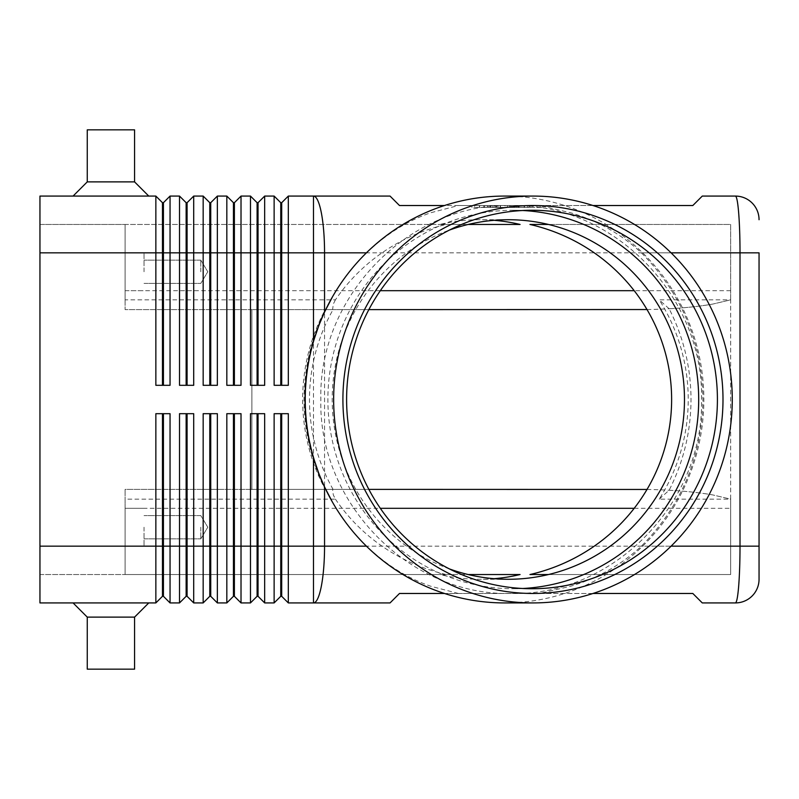<?xml version="1.0" encoding="UTF-8"?>
<svg xmlns="http://www.w3.org/2000/svg" width="799" height="799" viewBox="0 0 799 799"><rect width="100%" height="100%" fill="white"/><g stroke="black" fill="none" stroke-linecap="round" stroke-linejoin="round"><path stroke-width="0.6" stroke-dasharray="4 3" d="M449.388 568.908A179.775 176.14 -90 0 1 332.194 399.5A179.775 176.14 -90 0 1 449.388 230.092M280.759 413.692L274.127 413.692L280.759 413.692L280.759 596.304L274.127 602.925L274.127 413.692L288.319 413.692L281.697 413.692L288.319 413.692L288.319 546.156L313.478 546.156L313.478 602.925L390.042 602.925L399.5 593.467L692.813 593.467L702.281 602.925L735.4 602.925C736.658 602.676 737.747 597.133 738.656 586.306C739.534 575.11 739.994 561.727 740.014 546.156L740.014 252.844C739.994 237.273 739.534 223.89 738.656 212.694C737.747 201.867 736.658 196.324 735.4 196.075L702.281 196.075L692.813 205.533L399.5 205.533L390.042 196.075L313.478 196.075L313.478 252.844L288.319 252.844L288.319 385.308L274.127 385.308L274.127 196.075L280.759 202.696L280.759 385.308L274.127 385.308L281.697 385.308L281.697 202.696L288.319 196.075L288.319 252.844L264.669 252.844L264.669 385.308L250.477 385.308L250.477 196.075L257.098 202.696L257.098 385.308L250.477 385.308L258.047 385.308L258.047 202.696L264.669 196.075L264.669 252.844L241.018 252.844L241.018 385.308L226.826 385.308L226.826 196.075L233.448 202.696L233.448 385.308L226.826 385.308L234.387 385.308L234.387 202.696L241.018 196.075L241.018 252.844L217.358 252.844L217.358 385.308L203.166 385.308L203.166 196.075L209.787 202.696L209.787 385.308L203.166 385.308L210.736 385.308L210.736 202.696L217.358 196.075L217.358 252.844L193.708 252.844L193.708 385.308L179.515 385.308L179.515 196.075L186.137 202.696L186.137 385.308L179.515 385.308L187.086 385.308L187.086 202.696L193.708 196.075L193.708 252.844L170.047 252.844L170.047 385.308L155.855 385.308L155.855 196.075L162.477 202.696L162.477 385.308L155.855 385.308L163.425 385.308L163.425 202.696L170.047 196.075L170.047 252.844L39.95 252.844L39.95 546.156L39.95 224.459L125.103 224.459L125.103 299.855L335.42 299.855A183.49 179.775 180 0 1 446.321 224.459L439.78 224.459A179.775 176.14 90 0 1 479.929 219.725L508.334 219.725M288.319 196.075L313.478 196.075A56.769 11.076 90 0 1 321.318 212.694A56.769 11.076 90 0 1 324.554 252.844L759.05 252.844L759.05 546.156L324.554 546.156L324.554 252.844L313.478 252.844L313.478 546.156L324.554 546.156A56.769 11.076 90 0 1 321.318 586.306A56.769 11.076 90 0 1 313.478 602.925L288.319 602.925L288.319 546.156L281.697 546.156L281.697 596.304L288.319 602.925M444.464 593.467L458.396 593.467L430.971 586.306C407.74 578.396 386.297 565.013 366.631 546.156C353.168 533.013 341.722 518.241 332.294 501.852M520.069 224.459L39.95 224.459L39.95 252.844L39.95 196.075L155.855 196.075M170.047 196.075L179.515 196.075M193.708 196.075L203.166 196.075M217.358 196.075L226.826 196.075M241.018 196.075L250.477 196.075M264.669 196.075L274.127 196.075M335.42 299.855L333.293 304.069L332.614 309.613L125.103 309.613L125.103 252.844L125.103 271.77L125.103 252.844L125.103 271.77L125.103 252.844L39.95 252.844L39.95 602.925L155.855 602.925L155.855 413.692L170.047 413.692L163.425 413.692L163.425 596.304L170.047 602.925L179.515 602.925L179.515 413.692L193.708 413.692L193.708 602.925L203.166 602.925L203.166 413.692L217.358 413.692L210.736 413.692L210.736 596.304L217.358 602.925L226.826 602.925L226.826 413.692L241.018 413.692L234.387 413.692L234.387 596.304L241.018 602.925L250.477 602.925L250.477 413.692L264.669 413.692L258.047 413.692L258.047 596.304L264.669 602.925L274.127 602.925M155.855 602.925L162.477 596.304L162.477 413.692L170.047 413.692L170.047 602.925M250.477 602.925L257.098 596.304L257.098 413.692L264.669 413.692L264.669 602.925M226.826 602.925L233.448 596.304L233.448 413.692L241.018 413.692L241.018 602.925M203.166 602.925L209.787 596.304L209.787 413.692L217.358 413.692L217.358 602.925M179.515 602.925L186.137 596.304L186.137 413.692L193.708 413.692L187.086 413.692L187.086 596.304L193.708 602.925M368.858 489.387L325.233 489.387A186.746 182.971 -90 0 1 302.641 399.5A186.746 182.971 -90 0 1 325.233 309.613L368.858 309.613M647 309.543C672.518 309.083 694.451 307.255 712.798 304.069L730.666 299.855L730.666 499.145L659.235 499.145A193.128 189.103 0 0 0 688.229 399.5A193.128 189.103 0 0 0 659.235 299.855L730.666 299.855L730.666 574.541L529.957 574.541M647 489.457C672.518 489.917 694.451 491.745 712.798 494.931L730.666 499.145L730.666 574.541L548.474 574.541M380.314 290.686L125.103 290.686L125.103 224.459L125.103 309.613L251.895 309.613L251.895 489.387L125.103 489.387L125.103 494.931L125.103 489.387L332.614 489.387L333.293 494.931L335.42 499.145L125.103 499.145L125.103 574.541L125.103 489.387L125.103 574.541L520.069 574.541M200.799 271.77L200.799 260.134L200.799 271.77M144.03 271.77L144.03 252.844L144.03 271.77M200.799 527.23L200.799 538.866L200.799 527.23M144.03 527.23L144.03 546.156L144.03 527.23M134.572 181.882L148.764 196.075L73.069 196.075L87.261 181.882L87.261 129.838L134.572 129.838L134.572 181.882L87.261 181.882M134.572 129.838L87.261 129.838L134.572 129.838M148.764 196.075L73.069 196.075M134.572 617.118L148.764 602.925L73.069 602.925L87.261 617.118L134.572 617.118L87.261 617.118L87.261 669.163L134.572 669.163L134.572 617.118L87.261 617.118M148.764 602.925L73.069 602.925M134.572 669.163L87.261 669.163L134.572 669.163M593.038 205.533L539.455 205.533L570.386 212.694C597.382 220.594 621.053 233.967 641.387 252.844C681.417 293.213 701.931 342.102 702.91 399.5C701.931 456.898 681.417 505.787 641.387 546.156C621.053 565.033 597.382 578.406 570.386 586.306L539.455 593.467L593.038 593.467M332.294 297.148C341.722 280.759 353.168 265.987 366.631 252.844C386.297 233.987 407.74 220.604 430.971 212.694L458.396 205.533L444.464 205.533M659.235 499.145L669.143 490.236C683.584 461.772 690.875 431.52 691.015 399.5C690.875 367.48 683.584 337.228 669.143 308.764C685.822 307.825 700.373 306.257 712.798 304.069L730.666 299.855L730.666 224.459L548.474 224.459M669.143 308.764L659.235 299.855M504.549 196.075A203.425 199.311 -90 0 1 703.859 399.5A203.425 199.311 -90 0 1 504.549 602.925M522.656 588.493A189.233 185.408 -90 0 1 513.298 588.733A189.233 185.408 -90 0 1 327.89 399.5A189.233 185.408 -90 0 1 513.298 210.267A189.233 185.408 -90 0 1 522.656 210.507M325.453 309.613C311.3 337.847 304.149 367.81 304.019 399.5C304.149 431.19 311.3 461.153 325.453 489.387M458.396 205.533L539.455 205.533M335.42 499.145A183.49 179.775 180 0 0 446.321 574.541L439.78 574.541A179.775 176.14 90 0 0 479.929 579.275A179.775 176.14 90 0 0 494.132 578.686M325.233 489.387L332.614 489.387M333.073 489.387A179.775 176.14 -90 0 1 309.473 399.5A179.775 176.14 -90 0 1 333.073 309.613L325.233 309.613M669.143 490.236C685.822 491.175 700.373 492.743 712.798 494.931L730.666 499.145M529.957 224.459L730.666 224.459L730.666 299.855M446.321 574.541L125.103 574.541L125.103 508.314L380.314 508.314M39.95 252.844L125.103 252.844L125.103 224.459L446.321 224.459M125.103 499.145L125.103 508.314L144.03 508.314L125.103 508.314M39.95 574.541L125.103 574.541L39.95 574.541M439.78 574.541L468.194 574.541M494.132 220.314A179.775 176.14 90 0 0 479.929 219.725M468.194 224.459L439.78 224.459M539.455 593.467L458.396 593.467M471.899 205.533L542.831 205.533L471.899 205.533L471.899 207.42L542.831 207.42L471.899 207.42M125.103 290.686L144.03 290.686L125.103 290.686L125.103 299.855M637.572 489.387L251.895 489.387L251.895 309.613L637.572 309.613M281.697 413.692L281.697 546.156L39.95 546.156M280.759 596.304L281.697 596.304M257.098 596.304L258.047 596.304M257.098 413.692L258.047 413.692M233.448 596.304L234.387 596.304M233.448 413.692L234.387 413.692M209.787 596.304L210.736 596.304M209.787 413.692L210.736 413.692M186.137 596.304L187.086 596.304M186.137 413.692L187.086 413.692M162.477 596.304L163.425 596.304M162.477 413.692L163.425 413.692M288.319 385.308L281.697 385.308L288.319 385.308M264.669 385.308L258.047 385.308L264.669 385.308M241.018 385.308L234.387 385.308L241.018 385.308M217.358 385.308L210.736 385.308L217.358 385.308M193.708 385.308L187.086 385.308L193.708 385.308M280.759 202.696L281.697 202.696M280.759 385.308L281.697 385.308M257.098 202.696L258.047 202.696M257.098 385.308L258.047 385.308M233.448 202.696L234.387 202.696M233.448 385.308L234.387 385.308M209.787 202.696L210.736 202.696M209.787 385.308L210.736 385.308M186.137 202.696L187.086 202.696M186.137 385.308L187.086 385.308M170.047 385.308L163.425 385.308L170.047 385.308M162.477 202.696L163.425 202.696M162.477 385.308L163.425 385.308M496.738 205.533L524.454 205.533L504.998 205.533L504.998 207.42L524.454 207.42L490.276 207.42L504.998 207.42L504.998 205.533L496.738 205.533L496.738 207.42M509.732 205.533L509.732 207.42L509.732 205.533M517.992 205.533L517.992 207.42M516.733 205.533L495.63 205.533L516.733 205.533L516.733 207.42L497.997 207.42L516.733 207.42L516.733 205.533M510.921 205.533L497.997 205.533L497.997 207.42L529.917 207.42L495.63 207.42L497.997 207.42L497.997 205.533L527.55 205.533L484.813 205.533L520.429 205.533L520.429 207.42L510.921 207.42L520.429 207.42L520.429 205.533L510.921 205.533L510.921 207.42M540.104 205.533L507.365 205.533L540.104 205.533L540.104 207.42M474.626 205.533L507.365 205.533L507.365 207.42L507.365 205.533L507.365 207.42L507.365 205.533L474.626 205.533L474.626 207.42M542.831 205.533L542.831 207.42M494.002 205.533L522.087 205.533L494.002 205.533L494.002 207.42L524.454 207.42L494.002 207.42M522.087 205.533L524.454 205.533L522.087 205.533L522.087 207.42M528.958 205.533L518.831 205.533L528.958 205.533L528.958 207.42L528.958 205.533M487.18 207.42L484.813 207.42L487.18 207.42L487.18 205.533L487.18 207.42M518.831 205.533L518.831 207.42M497.997 205.533L495.63 205.533L497.997 205.533L497.997 207.42L497.997 205.533M641.387 252.844L671.08 252.844M671.08 546.156L641.387 546.156M634.206 508.314L730.666 508.314M730.666 290.686L634.206 290.686M500.144 205.533L500.144 207.42M496.049 205.533L496.049 207.42M490.586 205.533L490.586 207.42L490.586 205.533M492.643 205.533L492.643 207.42L492.643 205.533M514.586 205.533L514.586 207.42M518.681 205.533L518.681 207.42M524.144 205.533L524.144 207.42M483.775 205.533L483.775 207.42M479.68 205.533L479.68 207.42M527.55 205.533L527.55 207.42L527.55 205.533M511.18 593.467C409.398 596.144 318.202 503.04 320.848 399.5C318.202 295.96 409.398 202.856 511.18 205.533C612.953 202.856 704.149 295.96 701.502 399.5C704.149 503.04 612.953 596.144 511.18 593.467M200.799 260.134L144.03 260.134L200.799 260.134L207.79 271.77L200.799 283.395L207.79 271.77L200.799 260.134M144.03 252.844L125.103 252.844L144.03 252.844M200.799 515.605L144.03 515.605L200.799 515.605L207.79 527.23L200.799 538.866L207.79 527.23L200.799 515.605M532.004 588.733L513.298 588.733M508.334 579.275L479.929 579.275M513.298 210.267L532.004 210.267M144.03 283.395L200.799 283.395L144.03 283.395M144.03 538.866L200.799 538.866L144.03 538.866M500.464 205.533L500.464 207.42M490.276 205.533L490.276 207.42M514.266 205.533L514.266 207.42M524.454 205.533L524.454 207.42L524.454 205.533M519.1 205.533L519.1 207.42M495.63 205.533L495.63 207.42L495.63 205.533M479.36 205.533L479.36 207.42M529.917 205.533L529.917 207.42L529.917 205.533M484.813 205.533L484.813 207.42"/><path stroke-width="1.2" d="M449.388 230.092A179.775 176.14 -90 0 1 508.334 219.725A179.775 176.14 -90 0 1 684.473 399.5A179.775 176.14 -90 0 1 508.334 579.275A179.775 176.14 -90 0 1 449.388 568.908M593.038 205.533L692.813 205.533L702.281 196.075L735.4 196.075A23.65 23.65 0 0 1 752.119 202.996A23.65 23.65 0 0 0 735.4 196.075C736.658 196.324 737.747 201.867 738.656 212.694C739.534 223.89 739.994 237.273 740.014 252.844L759.05 252.844L759.05 579.275L759.05 546.156L740.014 546.156C739.994 561.727 739.534 575.11 738.656 586.306C737.747 597.133 736.658 602.676 735.4 602.925A23.65 23.65 0 0 0 752.119 596.004A23.65 23.65 0 0 1 735.4 602.925L702.281 602.925L692.813 593.467L593.038 593.467M532.953 602.925L504.549 602.925A203.425 199.311 -90 0 1 332.524 502.251L324.554 486.971L319.051 474.097L313.478 457.797A214.012 209.548 0 0 1 305.028 399.5A214.012 209.548 0 0 1 313.478 341.203L319.051 324.903L324.554 312.029L332.524 296.749A203.425 199.311 -90 0 1 504.549 196.075L532.953 196.075A203.425 199.311 -90 0 1 732.274 399.5A203.425 199.311 -90 0 1 532.953 602.925A203.425 199.311 -90 0 1 333.642 399.5A203.425 199.311 -90 0 1 532.953 196.075M280.759 413.692L280.759 596.304L281.697 596.304L288.319 602.925L390.042 602.925L399.5 593.467L444.464 593.467M162.477 385.308L162.477 202.696L163.425 202.696L163.425 385.308M39.95 546.156L39.95 602.925L155.855 602.925L162.477 596.304L163.425 596.304L170.047 602.925L170.047 413.692L155.855 413.692L155.855 546.156L39.95 546.156L39.95 196.075L155.855 196.075L155.855 385.308L170.047 385.308L170.047 196.075L179.515 196.075L179.515 385.308L193.708 385.308L193.708 196.075L203.166 196.075L203.166 385.308L217.358 385.308L217.358 196.075L226.826 196.075L226.826 385.308L241.018 385.308L241.018 196.075L250.477 196.075L250.477 385.308L264.669 385.308L264.669 196.075L274.127 196.075L274.127 385.308L288.319 385.308L288.319 196.075L313.478 196.075A56.769 11.076 90 0 1 321.318 212.694A56.769 11.076 90 0 1 324.554 252.844L366.421 252.844M155.855 196.075L162.477 202.696M186.137 385.308L186.137 202.696L187.086 202.696L187.086 385.308M179.515 196.075L186.137 202.696M209.787 385.308L209.787 202.696L210.736 202.696L210.736 385.308M203.166 196.075L209.787 202.696M233.448 385.308L233.448 202.696L234.387 202.696L234.387 385.308M226.826 196.075L233.448 202.696M257.098 385.308L257.098 202.696L258.047 202.696L258.047 385.308M250.477 196.075L257.098 202.696M280.759 385.308L280.759 202.696L281.697 202.696L281.697 385.308M274.127 196.075L280.759 202.696M163.425 596.304L163.425 413.692M162.477 413.692L162.477 546.156L155.855 546.156L155.855 602.925M186.137 413.692L186.137 596.304L187.086 596.304L193.708 602.925L193.708 413.692L179.515 413.692L179.515 546.156L162.477 546.156L162.477 596.304M257.098 413.692L257.098 596.304L258.047 596.304L264.669 602.925L264.669 413.692L250.477 413.692L250.477 602.925L241.018 602.925L241.018 413.692L226.826 413.692L226.826 602.925L217.358 602.925L217.358 413.692L203.166 413.692L203.166 602.925L193.708 602.925M264.669 602.925L274.127 602.925L274.127 546.156L258.047 546.156L258.047 413.692M288.319 602.925L288.319 413.692L274.127 413.692L274.127 546.156L281.697 546.156L281.697 413.692M170.047 602.925L179.515 602.925L179.515 546.156L187.086 546.156L187.086 413.692M187.086 596.304L187.086 546.156L209.787 546.156L209.787 596.304L203.166 602.925M209.787 596.304L210.736 596.304L210.736 413.692M210.736 596.304L217.358 602.925M233.448 413.692L233.448 596.304L234.387 596.304L234.387 413.692M234.387 596.304L241.018 602.925M258.047 596.304L258.047 546.156L209.787 546.156L209.787 413.692M281.697 596.304L281.697 546.156L313.478 546.156L313.478 457.797M368.858 309.613L647 309.543M368.858 489.387L647 489.457M73.069 196.075L87.261 181.882L134.572 181.882L148.764 196.075M87.261 181.882L87.261 129.838L134.572 129.838L134.572 181.882M73.069 602.925L87.261 617.118L87.261 669.163L134.572 669.163L134.572 617.118L148.764 602.925M444.464 205.533L399.5 205.533L390.042 196.075L313.478 196.075L313.478 252.844L324.554 252.844L324.554 312.029M332.524 502.251A203.425 199.311 -90 0 1 305.238 399.5A203.425 199.311 -90 0 1 332.524 296.749M722.995 399.5A193.967 190.042 -90 0 1 532.953 593.467A193.967 190.042 -90 0 1 342.911 399.5A193.967 190.042 -90 0 1 532.953 205.533A193.967 190.042 -90 0 1 722.995 399.5M717.412 399.5A189.233 185.408 -90 0 1 532.004 588.733A189.233 185.408 -90 0 1 346.606 399.5A189.233 185.408 -90 0 1 532.004 210.267A189.233 185.408 -90 0 1 717.412 399.5M522.656 210.507A189.233 185.408 -90 0 1 698.696 399.5A189.233 185.408 -90 0 1 522.656 588.493M548.474 224.459L529.957 224.459A183.49 179.775 180 0 1 671.629 399.5A183.49 179.775 180 0 1 529.957 574.541L548.474 574.541M494.132 578.686A179.775 176.14 90 0 0 520.069 574.541L468.194 574.541M468.194 224.459L520.069 224.459A179.775 176.14 90 0 0 494.132 220.314M87.261 617.118L134.572 617.118M280.759 596.304L274.127 602.925M257.098 596.304L250.477 602.925M233.448 596.304L226.826 602.925M186.137 596.304L179.515 602.925M281.697 202.696L288.319 196.075M258.047 202.696L264.669 196.075M234.387 202.696L241.018 196.075M210.736 202.696L217.358 196.075M187.086 202.696L193.708 196.075M163.425 202.696L170.047 196.075M752.119 596.004A23.65 23.65 0 0 0 759.05 579.275A23.65 23.65 0 0 1 752.119 596.004M759.05 219.725A23.65 23.65 0 0 0 752.119 202.996A23.65 23.65 0 0 1 759.05 219.725M671.08 252.844L740.014 252.844L740.014 546.156L671.08 546.156M39.95 252.844L313.478 252.844L313.478 341.203M366.421 546.156L324.554 546.156A56.769 11.076 90 0 1 321.318 586.306A56.769 11.076 90 0 1 313.478 602.925L313.478 546.156L324.554 546.156L324.554 486.971M380.314 508.314L634.206 508.314M634.206 290.686L380.314 290.686"/></g></svg>
